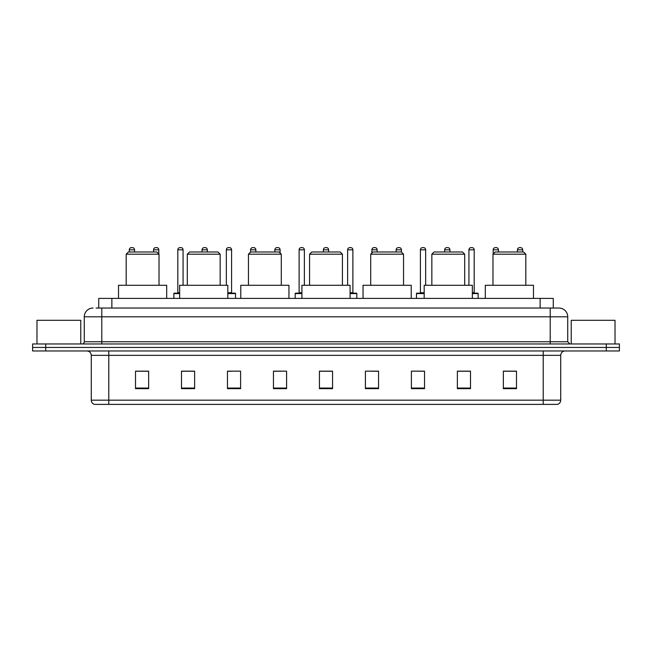 <?xml version="1.0" encoding="UTF-8"?>
<svg xmlns="http://www.w3.org/2000/svg" width="652" height="652" viewBox="0 0 652 652"><rect width="100%" height="100%" fill="white"/><g stroke="black" fill="none" stroke-linecap="round" stroke-linejoin="round"><path stroke-width="0.98" d="M98.729 308.046L98.729 298.412L553.271 298.412L553.271 308.046M96.3 308.046L555.903 308.046M96.097 308.046L101.793 308.046L101.793 316.807L84.271 316.807L84.271 341.762A2.192 2.192 0 0 1 82.087 343.954M93.032 308.046A8.761 8.761 0 0 0 84.271 316.807M567.729 316.807L550.207 316.807L550.207 308.046L558.968 308.046A8.761 8.761 0 0 1 567.729 316.807L567.729 341.762L569.913 343.954M45.738 343.954L32.6 343.954L32.6 347.459L45.738 347.459L32.6 347.459L32.6 350.963L45.738 350.963L45.738 347.459L606.262 347.459L45.738 347.459L45.738 343.954L606.262 343.954L606.262 347.459L619.4 347.459L606.262 347.459L606.262 350.963L45.738 350.963M619.4 343.954L619.4 347.459L619.4 343.954L606.262 343.954M557.346 404.387L543.206 404.387L543.206 400.181L560.72 400.181L560.72 355.34A4.377 4.377 0 0 1 565.097 350.963M557.216 404.387L94.434 404.387A4.377 4.377 0 0 1 91.28 400.181L91.28 355.34C91.019 352.683 89.56 351.224 86.903 350.963M516.49 388.665L516.49 371.151L503.352 371.151L503.352 388.665L516.49 388.665M470.508 388.665L470.508 371.151L457.37 371.151L457.37 388.665L470.508 388.665M424.533 388.665L424.533 371.151L411.396 371.151L411.396 388.665L424.533 388.665M378.551 388.665L378.551 371.151L365.413 371.151L365.413 388.665L378.551 388.665M148.648 388.665L148.648 371.151L135.51 371.151L135.51 388.665L148.648 388.665M194.63 388.665L194.63 371.151L181.492 371.151L181.492 388.665L194.63 388.665M240.604 388.665L240.604 371.151L227.466 371.151L227.466 388.665L240.604 388.665M286.587 388.665L286.587 371.151L273.449 371.151L273.449 388.665L286.587 388.665M332.569 388.665L332.569 371.151L319.431 371.151L319.431 388.665L332.569 388.665M619.4 350.963L619.4 347.459L619.4 350.963L606.262 350.963M419.758 371.241L424.533 371.241M468.275 371.241L464.028 371.241M273.449 371.241L280.767 371.241M227.466 371.241L232.242 371.241M187.972 371.241L183.725 371.241M371.232 371.241L378.551 371.241M332.569 371.241L319.431 371.241M194.63 371.241L181.492 371.241M148.648 371.241L135.51 371.241M470.508 371.241L457.37 371.241M516.49 371.241L503.352 371.241M80.766 343.954L80.766 320.303L36.977 320.303L36.977 343.954M126.178 254.182L159.023 254.182L156.839 251.99L128.371 251.99L126.178 254.182L126.178 285.274M159.023 254.182L159.023 285.274M166.692 298.412L166.692 285.274L118.517 285.274L118.517 298.412M187.311 254.182L220.156 254.182L217.964 251.99L189.504 251.99L187.311 254.182L187.311 285.274M220.156 254.182L220.156 285.274M227.817 298.412L227.817 285.274L179.65 285.274L179.65 298.412M248.445 254.182L281.289 254.182L279.097 251.99L250.637 251.99L248.445 254.182L248.445 285.274M281.289 254.182L281.289 285.274M288.95 298.412L288.95 285.274L240.784 285.274L240.784 298.412M309.578 254.182L342.422 254.182L340.23 251.99L311.77 251.99L309.578 254.182L309.578 285.274M342.422 254.182L342.422 285.274M350.083 298.412L350.083 285.274L301.917 285.274L301.917 298.412M370.711 254.182L403.555 254.182L401.363 251.99L372.903 251.99L370.711 254.182L370.711 285.274M403.555 254.182L403.555 285.274M411.216 298.412L411.216 285.274L363.05 285.274L363.05 298.412M431.844 254.182L464.689 254.182L462.496 251.99L434.036 251.99L431.844 254.182L431.844 285.274M464.689 254.182L464.689 285.274M472.35 298.412L472.35 285.274L424.183 285.274L424.183 298.412M492.977 254.182L525.822 254.182L523.629 251.99L495.161 251.99L492.977 254.182L492.977 285.274M525.822 254.182L525.822 285.274M533.483 298.412L533.483 285.274L485.308 285.274L485.308 298.412M615.023 343.954L615.023 320.303L571.233 320.303L571.233 343.954M134.548 251.99L134.548 249.806A2.192 2.192 0 0 0 132.356 247.613L131.484 247.613A2.192 2.192 0 0 0 129.292 249.806L129.292 251.99M158.803 253.962L158.803 249.806A2.192 2.192 0 0 0 156.619 247.613L155.738 247.613A2.192 2.192 0 0 0 153.554 249.806L153.554 251.99M179.65 293.596L173.872 293.596A0.44 0.44 0 0 1 174.304 293.155L179.65 293.155M177.809 249.806A2.192 2.192 0 0 1 180.001 247.613L180.873 247.613A2.192 2.192 0 0 1 183.065 249.806L177.809 249.806L177.809 292.715A0.44 0.44 0 0 1 177.377 293.155M183.065 249.806L183.065 285.274M173.872 293.596L173.872 298.412M207.328 251.99L207.328 249.806A2.192 2.192 0 0 0 205.135 247.613L204.263 247.613A2.192 2.192 0 0 0 202.071 249.806L202.071 251.99M235.527 298.412L235.527 293.596A0.44 0.44 0 0 0 235.087 293.155L227.817 293.155M231.59 249.806L226.334 249.806A2.192 2.192 0 0 1 228.518 247.613L229.398 247.613A2.192 2.192 0 0 1 231.59 249.806L231.59 292.715A0.44 0.44 0 0 0 232.022 293.155M226.334 249.806L226.334 285.274M255.845 251.99L255.845 249.806A2.192 2.192 0 0 0 253.661 247.613L252.78 247.613A2.192 2.192 0 0 0 250.588 249.806L250.588 252.039M280.107 253L280.107 249.806A2.192 2.192 0 0 0 277.915 247.613L277.043 247.613A2.192 2.192 0 0 0 274.851 249.806L274.851 251.99M301.917 293.596L295.169 293.596A0.44 0.44 0 0 1 295.609 293.155L301.917 293.155M299.113 249.806A2.192 2.192 0 0 1 301.305 247.613L302.178 247.613A2.192 2.192 0 0 1 304.37 249.806L299.113 249.806L299.113 292.715A0.44 0.44 0 0 1 298.673 293.155M304.37 249.806L304.37 285.274M295.169 293.596L295.169 298.412M328.624 251.99L328.624 249.806A2.192 2.192 0 0 0 326.44 247.613L325.56 247.613A2.192 2.192 0 0 0 323.376 249.806L323.376 251.99M356.831 298.412L356.831 293.596A0.44 0.44 0 0 0 356.391 293.155L350.083 293.155M352.887 249.806L347.63 249.806A2.192 2.192 0 0 1 349.822 247.613L350.695 247.613A2.192 2.192 0 0 1 352.887 249.806L352.887 292.715A0.44 0.44 0 0 0 353.327 293.155M347.63 249.806L347.63 285.274M377.149 251.99L377.149 249.806A2.192 2.192 0 0 0 374.957 247.613L374.085 247.613A2.192 2.192 0 0 0 371.893 249.806L371.893 253M401.412 252.039L401.412 249.806A2.192 2.192 0 0 0 399.22 247.613L398.339 247.613A2.192 2.192 0 0 0 396.155 249.806L396.155 251.99M424.183 293.596L416.473 293.596A0.44 0.44 0 0 1 416.913 293.155L424.183 293.155M420.41 249.806A2.192 2.192 0 0 1 422.602 247.613L423.482 247.613A2.192 2.192 0 0 1 425.666 249.806L420.41 249.806L420.41 292.715A0.44 0.44 0 0 1 419.978 293.155M425.666 249.806L425.666 285.274M416.473 293.596L416.473 298.412M449.929 251.99L449.929 249.806A2.192 2.192 0 0 0 447.737 247.613L446.864 247.613A2.192 2.192 0 0 0 444.672 249.806L444.672 251.99M478.128 298.412L478.128 293.596A0.44 0.44 0 0 0 477.696 293.155L472.35 293.155M474.191 249.806L468.935 249.806A2.192 2.192 0 0 1 471.127 247.613L471.999 247.613A2.192 2.192 0 0 1 474.191 249.806L474.191 292.715A0.44 0.44 0 0 0 474.623 293.155M468.935 249.806L468.935 285.274M498.446 251.99L498.446 249.806A2.192 2.192 0 0 0 496.262 247.613L495.381 247.613A2.192 2.192 0 0 0 493.197 249.806L493.197 253.962M522.708 251.99L522.708 249.806A2.192 2.192 0 0 0 520.516 247.613L519.644 247.613A2.192 2.192 0 0 0 517.452 249.806L517.452 251.99M111.867 308.046L111.867 298.412M540.133 308.046L540.133 298.412M101.793 343.954L101.793 341.762L567.729 341.762M84.271 341.762L101.793 341.762L101.793 316.807L550.207 316.807L550.207 343.954M543.206 350.963L543.206 355.34L91.28 355.34M560.72 355.34L543.206 355.34L543.206 400.181L108.794 400.181L108.794 404.387M91.28 400.181L108.794 400.181L108.794 350.963M332.569 388.054L319.431 388.054M286.587 388.054L273.449 388.054M240.604 388.054L227.466 388.054M194.63 388.054L181.492 388.054M148.648 388.054L135.51 388.054M378.551 388.054L365.413 388.054M424.533 388.054L411.396 388.054M470.508 388.054L457.37 388.054M516.49 388.054L503.352 388.054M134.548 249.806L129.292 249.806M158.803 249.806L153.554 249.806M177.809 292.715L179.65 292.715M207.328 249.806L202.071 249.806M235.527 293.596L227.817 293.596M227.817 292.715L231.59 292.715M255.845 249.806L250.588 249.806M280.107 249.806L274.851 249.806M299.113 292.715L301.917 292.715M328.624 249.806L323.376 249.806M356.831 293.596L350.083 293.596M350.083 292.715L352.887 292.715M377.149 249.806L371.893 249.806M401.412 249.806L396.155 249.806M420.41 292.715L424.183 292.715M449.929 249.806L444.672 249.806M478.128 293.596L472.35 293.596M472.35 292.715L474.191 292.715M498.446 249.806L493.197 249.806M522.708 249.806L517.452 249.806M557.566 404.387C559.546 403.686 560.598 402.284 560.72 400.181"/></g></svg>

